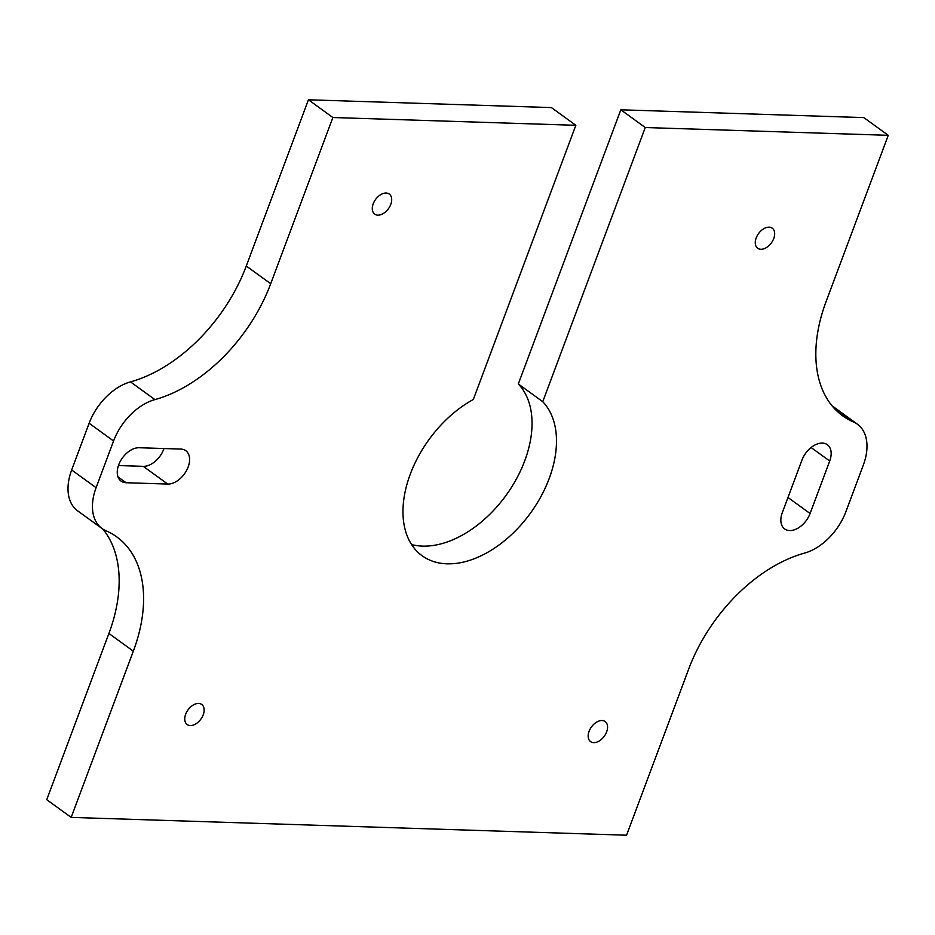 <?xml version="1.0" encoding="UTF-8"?>
<svg xmlns="http://www.w3.org/2000/svg" width="935" height="935" viewBox="0 0 935 935"><rect width="100%" height="100%" fill="white"/><g stroke="black" fill="none" stroke-linecap="round" stroke-linejoin="round"><path stroke-width="1.4" d="M833.424 407.415L853.538 422.001A49.041 31.334 -54 0 1 857.418 424.209A49.041 31.334 -54 0 1 863.332 465.022L845.871 511.737A49.041 31.334 -54 0 1 804.521 553.111A137.328 87.726 -54 0 0 688.721 668.981L626.567 835.212L71.189 817.4L133.331 651.181L108.904 633.462L46.75 799.682L71.189 817.4M857.418 424.209L832.98 406.48A49.041 31.334 126 0 0 832.127 405.895M810.084 513.514A19.623 12.529 -54 0 1 784.675 528.953A19.623 12.529 -54 0 1 782.314 512.625L801.938 460.125A19.623 12.529 -54 0 1 827.335 444.698A19.623 12.529 -54 0 1 829.707 461.025L810.084 513.514L787.971 497.478M853.538 422.001A137.328 87.726 -54 0 1 842.669 415.83A137.328 87.726 -54 0 1 826.096 301.537L888.25 135.318L863.811 117.6L620.828 109.804L645.267 127.534L888.25 135.318M154.918 399.607A137.328 87.726 -54 0 0 270.718 283.737L332.872 117.518L308.433 99.788L246.279 266.019A137.328 87.726 -54 0 1 130.479 381.889A49.041 31.334 126 0 0 89.129 423.263L113.567 440.993A49.041 31.334 -54 0 1 154.918 399.607L130.479 381.889M113.567 440.993L96.106 487.708L71.668 469.978A49.041 31.334 126 0 0 77.582 510.791L102.02 528.52A49.041 31.334 -54 0 0 105.9 530.718A137.328 87.726 -54 0 1 116.77 536.9A137.328 87.726 -54 0 1 133.331 651.181M102.873 529.105A137.328 87.726 -54 0 1 108.904 633.462M118.453 465.548L143.277 466.343A19.623 12.529 126 0 0 163.976 448.531M180.806 449.069A19.623 12.529 -54 0 1 185.773 450.693A19.623 12.529 -54 0 1 186.532 470.55A19.623 12.529 -54 0 1 167.716 484.073L126.061 482.729A19.623 12.529 -54 0 1 121.082 481.116A19.623 12.529 -54 0 1 120.334 461.247A19.623 12.529 -54 0 1 139.151 447.736L180.806 449.069M71.668 469.978L89.129 423.263M102.02 528.52A49.041 31.334 -54 0 1 96.106 487.708M332.872 117.518L575.843 125.302L551.405 107.583L308.433 99.788M645.267 127.534L542.756 401.711A98.093 62.657 -54 0 1 527.048 517.663A98.093 62.657 -54 0 1 422.129 555.764A98.093 62.657 -54 0 1 408.525 479.176A98.093 62.657 -54 0 1 473.332 399.479L575.843 125.302M756.193 237.946A12.4 7.924 126 0 0 757.689 248.266A12.4 7.924 126 0 0 771.387 242.878A12.4 7.924 126 0 0 772.263 228.187A12.4 7.924 126 0 0 756.193 237.946M185.679 714.223A12.4 7.924 126 0 0 187.175 724.543A12.4 7.924 126 0 0 200.861 719.155A12.4 7.924 126 0 0 201.738 704.464A12.4 7.924 126 0 0 185.679 714.223M589.097 731.31A12.4 7.924 126 0 0 590.593 741.63A12.4 7.924 126 0 0 604.279 736.242A12.4 7.924 126 0 0 605.155 721.551A12.4 7.924 126 0 0 589.097 731.31M373.217 203.807A12.4 7.924 126 0 0 374.713 214.127A12.4 7.924 126 0 0 388.411 208.739A12.4 7.924 126 0 0 389.276 194.048A12.4 7.924 126 0 0 373.217 203.807M411.61 544.567A98.093 62.657 126 0 0 509.587 490.267A98.093 62.657 126 0 0 518.317 383.981L620.828 109.804M518.317 383.981L542.756 401.711M811.089 447.514L829.707 461.025M270.718 283.737L246.279 266.019M143.277 466.343L167.716 484.073M118.009 476.885L126.061 482.729"/></g></svg>
